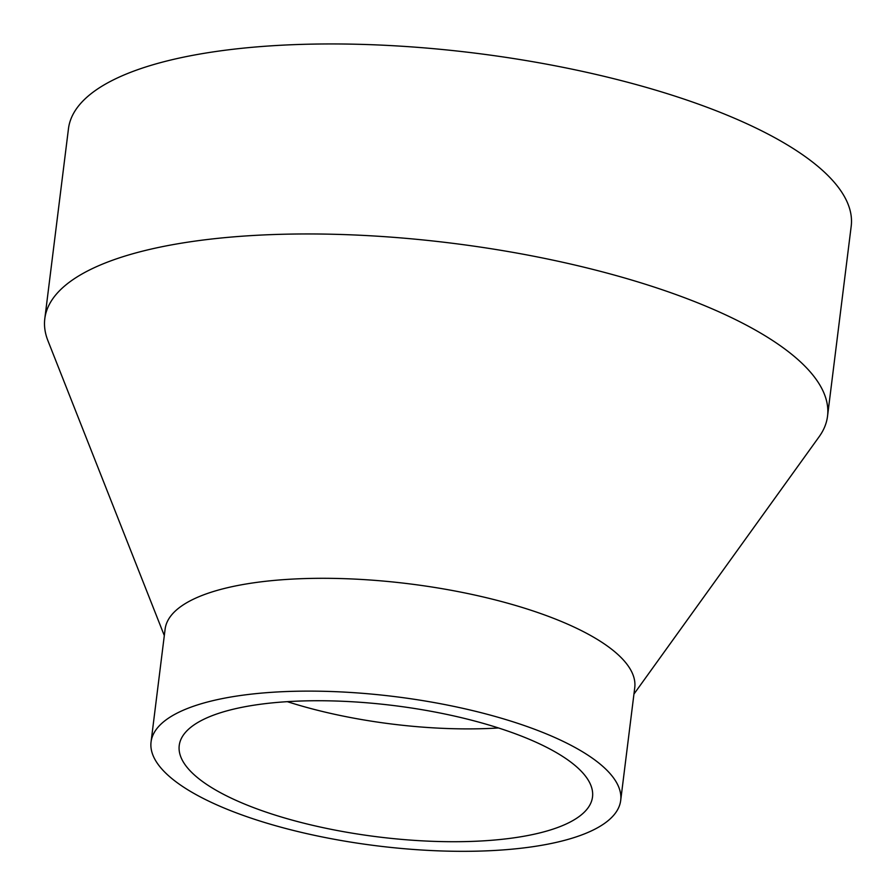 <?xml version="1.0" encoding="UTF-8"?>
<svg xmlns="http://www.w3.org/2000/svg" width="896" height="896" viewBox="0 0 896 896"><rect width="100%" height="100%" fill="white"/><g stroke="black" fill="none" stroke-linecap="round" stroke-linejoin="round"><path stroke-width="1.34" d="M164.304 635.578L47.914 340.67A394.386 125.25 7.1 0 1 44.8 318.707A394.386 125.25 7.1 0 1 375.581 236.085A394.386 125.25 7.1 0 1 804.07 365.333A394.386 125.25 7.1 0 1 827.534 416.203A394.386 125.25 7.1 0 1 819.134 436.733L633.942 694.075M44.8 318.707L68.466 128.71A394.386 125.25 7.1 0 1 399.246 46.077A394.386 125.25 7.1 0 1 827.736 175.325A394.386 125.25 7.1 0 1 851.2 226.195L827.534 416.203M151.054 741.978L165.11 629.16A236.634 75.152 7.1 0 1 363.574 579.578A236.634 75.152 7.1 0 1 620.67 657.138A236.634 75.152 7.1 0 1 634.749 687.658L620.693 800.475A236.634 75.152 7.1 0 1 422.229 850.046A236.634 75.152 7.1 0 1 165.133 772.498A236.634 75.152 7.1 0 1 151.054 741.978A236.634 75.152 7.1 0 1 349.53 692.395A236.634 75.152 7.1 0 1 606.626 769.955A236.634 75.152 7.1 0 1 620.693 800.475M191.621 772.341A208.242 66.136 7.1 0 1 179.234 745.483A208.242 66.136 7.1 0 1 353.886 701.859A208.242 66.136 7.1 0 1 580.126 770.101A208.242 66.136 7.1 0 1 592.514 796.958A208.242 66.136 7.1 0 1 417.861 840.594A208.242 66.136 7.1 0 1 191.621 772.341M498.501 727.966A208.242 66.136 7.1 0 1 287.302 701.658"/></g></svg>
